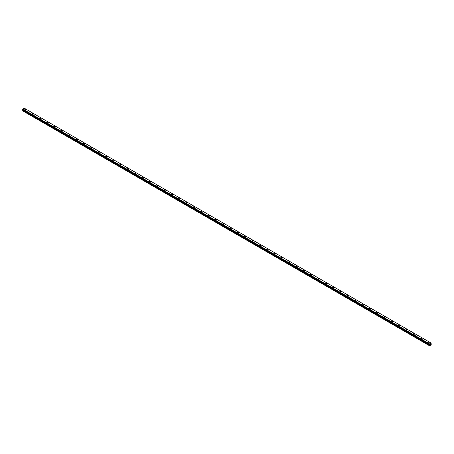 <?xml version="1.0" encoding="UTF-8"?>
<svg xmlns="http://www.w3.org/2000/svg" width="454" height="454" viewBox="0 0 454 454"><rect width="100%" height="100%" fill="white"/><g stroke="black" fill="none" stroke-linecap="round" stroke-linejoin="round"><path stroke-width="0.68" d="M24.8 109.726A0.647 0.375 180 0 1 26.094 109.732A0.647 0.375 180 0 1 24.8 109.726A0.647 0.375 180 0 1 26.094 109.726M32.132 113.96A0.647 0.375 180 0 1 33.426 113.96A0.647 0.375 180 0 1 32.132 113.96A0.647 0.375 180 0 1 33.426 113.96M39.458 118.193A0.647 0.375 180 0 1 40.752 118.193A0.647 0.375 180 0 1 39.458 118.193A0.647 0.375 180 0 1 40.752 118.193M46.79 122.427A0.647 0.375 180 0 1 48.084 122.427M47.891 122.16A0.647 0.375 180 0 1 46.978 122.688A0.647 0.375 180 0 1 47.891 122.16M54.117 126.655A0.647 0.375 180 0 1 55.411 126.655A0.647 0.375 180 0 1 54.117 126.655A0.647 0.375 180 0 1 55.411 126.655M61.449 130.888A0.647 0.375 180 0 1 62.743 130.888A0.647 0.375 180 0 1 61.449 130.888A0.647 0.375 180 0 1 62.743 130.888M68.775 135.116A0.647 0.375 180 0 1 70.069 135.116A0.647 0.375 180 0 1 68.775 135.116A0.647 0.375 180 0 1 70.069 135.116M76.107 139.35A0.647 0.375 180 0 1 77.401 139.35A0.647 0.375 180 0 1 76.107 139.35A0.647 0.375 180 0 1 77.401 139.35M83.434 143.583A0.647 0.375 180 0 1 84.728 143.583A0.647 0.375 180 0 1 83.434 143.583A0.647 0.375 180 0 1 84.728 143.583M90.76 147.811A0.647 0.375 180 0 1 92.06 147.811A0.647 0.375 180 0 1 90.76 147.811A0.647 0.375 180 0 1 92.06 147.811M98.092 152.045A0.647 0.375 180 0 1 99.386 152.045A0.647 0.375 180 0 1 98.092 152.045A0.647 0.375 180 0 1 99.386 152.045M105.419 156.278A0.647 0.375 180 0 1 106.718 156.278M106.525 156.011A0.647 0.375 180 0 1 105.612 156.539A0.647 0.375 180 0 1 106.525 156.011M112.751 160.506A0.647 0.375 180 0 1 114.045 160.506A0.647 0.375 180 0 1 112.751 160.506A0.647 0.375 180 0 1 114.045 160.506M120.077 164.74A0.647 0.375 180 0 1 121.377 164.74A0.647 0.375 180 0 1 120.077 164.74A0.647 0.375 180 0 1 121.377 164.74M127.409 168.967A0.647 0.375 180 0 1 128.703 168.973A0.647 0.375 180 0 1 127.409 168.967A0.647 0.375 180 0 1 128.703 168.967M134.736 173.201A0.647 0.375 180 0 1 136.035 173.201A0.647 0.375 180 0 1 134.736 173.201A0.647 0.375 180 0 1 136.035 173.201M142.068 177.435A0.647 0.375 180 0 1 143.362 177.435A0.647 0.375 180 0 1 142.068 177.435A0.647 0.375 180 0 1 143.362 177.435M149.394 181.662A0.647 0.375 180 0 1 150.694 181.662A0.647 0.375 180 0 1 149.394 181.662A0.647 0.375 180 0 1 150.694 181.662M156.726 185.896A0.647 0.375 180 0 1 158.02 185.896A0.647 0.375 180 0 1 156.726 185.896A0.647 0.375 180 0 1 158.02 185.896M164.053 190.13A0.647 0.375 180 0 1 165.352 190.13M165.16 189.863A0.647 0.375 180 0 1 164.246 190.391A0.647 0.375 180 0 1 165.16 189.863M171.385 194.357A0.647 0.375 180 0 1 172.679 194.357A0.647 0.375 180 0 1 171.385 194.357A0.647 0.375 180 0 1 172.679 194.357M178.711 198.591A0.647 0.375 180 0 1 180.011 198.591A0.647 0.375 180 0 1 178.711 198.591A0.647 0.375 180 0 1 180.011 198.591M186.044 202.819A0.647 0.375 180 0 1 187.337 202.825A0.647 0.375 180 0 1 186.044 202.819A0.647 0.375 180 0 1 187.337 202.819M193.37 207.052A0.647 0.375 180 0 1 194.664 207.052A0.647 0.375 180 0 1 193.37 207.052A0.647 0.375 180 0 1 194.664 207.052M200.702 211.286A0.647 0.375 180 0 1 201.996 211.286A0.647 0.375 180 0 1 200.702 211.286A0.647 0.375 180 0 1 201.996 211.286M208.028 215.514A0.647 0.375 180 0 1 209.322 215.514A0.647 0.375 180 0 1 208.028 215.514A0.647 0.375 180 0 1 209.322 215.514M215.361 219.747A0.647 0.375 180 0 1 216.654 219.747A0.647 0.375 180 0 1 215.361 219.747A0.647 0.375 180 0 1 216.654 219.747M222.687 223.981A0.647 0.375 180 0 1 223.981 223.981M223.794 223.714A0.647 0.375 180 0 1 222.88 224.242A0.647 0.375 180 0 1 223.794 223.714M230.019 228.209A0.647 0.375 180 0 1 231.313 228.209A0.647 0.375 180 0 1 230.019 228.209A0.647 0.375 180 0 1 231.313 228.209M237.346 232.442A0.647 0.375 180 0 1 238.639 232.442A0.647 0.375 180 0 1 237.346 232.442A0.647 0.375 180 0 1 238.639 232.442M244.678 236.67A0.647 0.375 180 0 1 245.972 236.676A0.647 0.375 180 0 1 244.678 236.67A0.647 0.375 180 0 1 245.972 236.67M252.004 240.904A0.647 0.375 180 0 1 253.298 240.904A0.647 0.375 180 0 1 252.004 240.904A0.647 0.375 180 0 1 253.298 240.904M259.336 245.137A0.647 0.375 180 0 1 260.63 245.137A0.647 0.375 180 0 1 259.336 245.137A0.647 0.375 180 0 1 260.63 245.137M266.663 249.365A0.647 0.375 180 0 1 267.956 249.365A0.647 0.375 180 0 1 266.663 249.365A0.647 0.375 180 0 1 267.956 249.365M273.989 253.599A0.647 0.375 180 0 1 275.289 253.599A0.647 0.375 180 0 1 273.989 253.599A0.647 0.375 180 0 1 275.289 253.599M281.321 257.832A0.647 0.375 180 0 1 282.615 257.832M282.428 257.566A0.647 0.375 180 0 1 281.508 258.093A0.647 0.375 180 0 1 282.428 257.566M288.648 262.06A0.647 0.375 180 0 1 289.947 262.06A0.647 0.375 180 0 1 288.648 262.06A0.647 0.375 180 0 1 289.947 262.06M295.98 266.294A0.647 0.375 180 0 1 297.274 266.294A0.647 0.375 180 0 1 295.98 266.294A0.647 0.375 180 0 1 297.274 266.294M303.306 270.522A0.647 0.375 180 0 1 304.606 270.527A0.647 0.375 180 0 1 303.306 270.522A0.647 0.375 180 0 1 304.606 270.522M310.638 274.755A0.647 0.375 180 0 1 311.932 274.755A0.647 0.375 180 0 1 310.638 274.755A0.647 0.375 180 0 1 311.932 274.755M317.965 278.989A0.647 0.375 180 0 1 319.264 278.989A0.647 0.375 180 0 1 317.965 278.989A0.647 0.375 180 0 1 319.264 278.989M325.297 283.217A0.647 0.375 180 0 1 326.591 283.222A0.647 0.375 180 0 1 325.297 283.217A0.647 0.375 180 0 1 326.591 283.217M332.623 287.45A0.647 0.375 180 0 1 333.923 287.45A0.647 0.375 180 0 1 332.623 287.45A0.647 0.375 180 0 1 333.923 287.45M339.955 291.684A0.647 0.375 180 0 1 341.249 291.684A0.647 0.375 180 0 1 339.955 291.684A0.647 0.375 180 0 1 341.249 291.684M347.282 295.912A0.647 0.375 180 0 1 348.581 295.912A0.647 0.375 180 0 1 347.282 295.912A0.647 0.375 180 0 1 348.581 295.912M354.614 300.145A0.647 0.375 180 0 1 355.908 300.145A0.647 0.375 180 0 1 354.614 300.145A0.647 0.375 180 0 1 355.908 300.145M361.94 304.373A0.647 0.375 180 0 1 363.24 304.379A0.647 0.375 180 0 1 361.94 304.373A0.647 0.375 180 0 1 363.24 304.373M369.272 308.606A0.647 0.375 180 0 1 370.566 308.606A0.647 0.375 180 0 1 369.272 308.606A0.647 0.375 180 0 1 370.566 308.606M376.599 312.84A0.647 0.375 180 0 1 377.893 312.84A0.647 0.375 180 0 1 376.599 312.84A0.647 0.375 180 0 1 377.893 312.84M383.931 317.068A0.647 0.375 180 0 1 385.225 317.074A0.647 0.375 180 0 1 383.931 317.068A0.647 0.375 180 0 1 385.225 317.068M391.257 321.301A0.647 0.375 180 0 1 392.551 321.301A0.647 0.375 180 0 1 391.257 321.301A0.647 0.375 180 0 1 392.551 321.301M398.589 325.535A0.647 0.375 180 0 1 399.883 325.535A0.647 0.375 180 0 1 398.589 325.535A0.647 0.375 180 0 1 399.883 325.535M405.916 329.763A0.647 0.375 180 0 1 407.21 329.763A0.647 0.375 180 0 1 405.916 329.763A0.647 0.375 180 0 1 407.21 329.763M413.248 333.996A0.647 0.375 180 0 1 414.542 333.996A0.647 0.375 180 0 1 413.248 333.996A0.647 0.375 180 0 1 414.542 333.996M420.574 338.224A0.647 0.375 180 0 1 421.868 338.23A0.647 0.375 180 0 1 420.574 338.224A0.647 0.375 180 0 1 421.868 338.224M427.906 342.458A0.647 0.375 180 0 1 429.2 342.458A0.647 0.375 180 0 1 427.906 342.458A0.647 0.375 180 0 1 429.2 342.458M430.159 344.7L430.335 344.257M430.625 344.155L430.437 344.541M431.13 343.088L24.363 108.239L22.87 109.102L22.711 109.681L429.478 344.524L429.637 343.945L431.13 343.088L431.215 344.802L429.552 345.761L429.7 345.023L22.933 110.18L22.7 110.867L429.467 345.71M429.7 345.023L429.626 344.603L22.859 109.766M22.933 109.811L429.7 344.66L22.933 109.811L22.933 110.18M22.711 109.681L429.467 344.507L22.7 109.652M429.637 343.945L22.87 109.102L429.637 343.95M429.626 343.979L22.859 109.136M429.495 344.211L22.728 109.363M429.467 344.268L22.7 109.425M429.711 344.682L22.944 109.84M429.711 344.989L22.944 110.14M429.484 345.398L22.717 110.549M429.467 345.454L22.7 110.611"/></g></svg>

